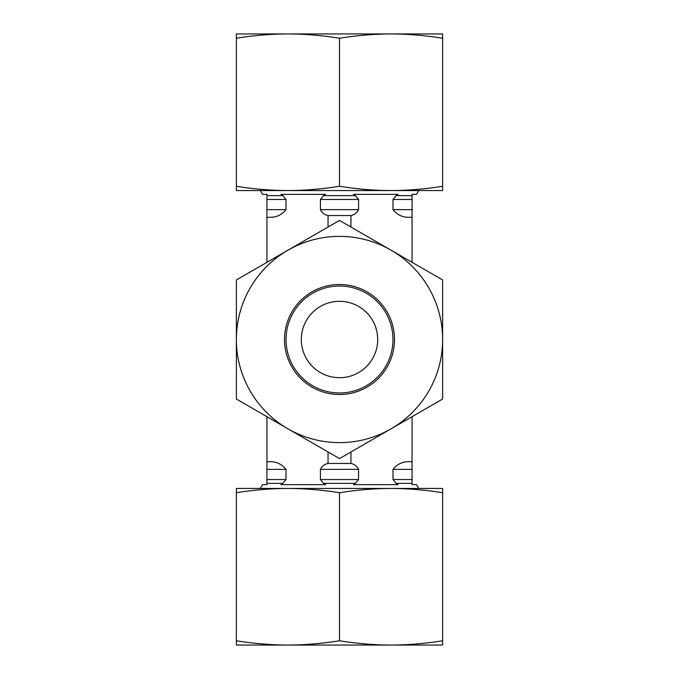 <?xml version="1.0" encoding="UTF-8"?>
<svg xmlns="http://www.w3.org/2000/svg" width="679" height="679" viewBox="0 0 679 679"><rect width="100%" height="100%" fill="white"/><g stroke="black" fill="none" stroke-linecap="round" stroke-linejoin="round"><path stroke-width="1.02" d="M410.456 461.72C403.241 461.279 397.419 463.825 392.997 469.359C397.419 463.825 403.241 461.279 410.456 461.72L412.068 461.72L412.068 484.636L416.507 484.636L418.714 488.456M260.286 488.456L262.493 484.636L266.932 484.636L266.932 461.72L268.544 461.72C275.759 461.279 281.581 463.825 286.003 469.359L286.003 479.535L282.905 483.355L280.902 484.636L325.53 484.636L323.527 483.355L320.429 479.535L320.429 469.359C322.058 466.134 324.596 464.164 328.042 463.46L350.958 463.46C354.404 464.164 356.942 466.134 358.571 469.359L358.571 479.535L355.473 483.355L353.47 484.636L398.098 484.636L396.095 483.355L392.997 479.535L392.997 469.359L412.068 469.359M266.932 469.359L286.003 469.359C281.581 463.825 275.759 461.279 268.544 461.72M301.306 339.5L301.306 339.5A38.194 38.194 0 0 0 358.597 372.576A38.194 38.194 0 0 0 358.597 306.424A38.194 38.194 0 0 0 301.306 339.5M418.714 190.544L416.507 194.364L412.068 194.364L412.068 217.28L410.456 217.28C403.241 217.721 397.419 215.175 392.997 209.641C397.419 215.175 403.241 217.721 410.456 217.28M412.068 209.641L392.997 209.641L392.997 199.465L396.095 195.645L398.098 194.364L353.47 194.364L355.473 195.645L358.571 199.465L358.571 209.641C356.942 212.867 354.404 214.836 350.958 215.54L328.042 215.54C324.596 214.836 322.058 212.867 320.429 209.641L320.429 199.465L323.527 195.645L325.53 194.364L280.902 194.364L282.905 195.645L286.003 199.465L286.003 209.641C281.581 215.175 275.759 217.721 268.544 217.28C275.759 217.721 281.581 215.175 286.003 209.641L266.932 209.641L266.932 194.364L262.493 194.364L260.286 190.544M268.544 217.28L266.932 217.28L266.932 209.641M328.042 463.46L328.042 451.959M266.932 461.72L266.932 416.677M350.958 463.46L350.958 451.959M412.068 416.677L412.068 461.72M266.932 217.28L266.932 262.323M328.042 215.54L328.042 227.041M350.958 215.54L350.958 227.041M412.068 217.28L412.068 262.323M286.029 339.5A53.471 53.471 0 0 1 366.236 293.192A53.471 53.471 0 0 1 366.236 385.808A53.471 53.471 0 0 1 286.029 339.5M284.501 339.5A54.999 54.999 0 0 0 366.999 387.132A54.999 54.999 0 0 0 366.999 291.868A54.999 54.999 0 0 0 284.501 339.5M391.062 250.195A103.123 103.123 0 0 0 236.377 339.5A103.123 103.123 0 0 0 391.062 428.805A103.123 103.123 0 0 0 391.062 250.195L442.623 279.96L442.623 399.04L339.5 458.58L236.377 399.04L236.377 279.96L339.5 220.42L391.062 250.195M385.299 367.101A53.471 53.471 0 0 0 340.51 286.037A53.471 53.471 0 0 0 292.7 365.361A53.471 53.471 0 0 0 385.299 367.101M236.377 33.95L442.623 33.95L442.623 38.228C425.054 35.418 407.867 33.992 391.062 33.95C374.256 33.992 357.069 35.418 339.5 38.228C321.931 35.418 304.744 33.992 287.938 33.95C271.133 33.992 253.946 35.418 236.377 38.228L236.377 33.95M253.564 190.544L287.938 190.544L236.377 190.544L236.377 186.267C253.946 189.076 271.133 190.502 287.938 190.544C304.744 190.502 321.931 189.076 339.5 186.267C357.069 189.076 374.256 190.502 391.062 190.544L425.436 190.544M391.062 190.544C407.867 190.502 425.054 189.076 442.623 186.267L442.623 190.544L287.938 190.544M236.377 186.267L236.377 38.228M442.623 186.267L442.623 38.228M339.5 186.267L339.5 38.228M442.623 645.05L236.377 645.05L236.377 640.772C253.946 643.582 271.133 645.008 287.938 645.05C304.744 645.008 321.931 643.582 339.5 640.772C357.069 643.582 374.256 645.008 391.062 645.05C407.867 645.008 425.054 643.582 442.623 640.772L442.623 645.05M425.436 488.456L391.062 488.456L442.623 488.456L442.623 492.733C425.054 489.924 407.867 488.498 391.062 488.456C374.256 488.498 357.069 489.924 339.5 492.733C321.931 489.924 304.744 488.498 287.938 488.456L253.564 488.456M287.938 488.456C271.133 488.498 253.946 489.924 236.377 492.733L236.377 488.456L391.062 488.456M442.623 492.733L442.623 640.772M236.377 492.733L236.377 640.772M339.5 492.733L339.5 640.772M358.571 469.359L320.429 469.359M412.068 479.535L392.997 479.535M358.571 479.535L320.429 479.535M286.003 479.535L266.932 479.535M412.068 483.355L396.095 483.355M355.473 483.355L323.527 483.355M282.905 483.355L266.932 483.355M320.429 209.641L358.571 209.641M392.997 199.465L412.068 199.465M320.429 199.465L358.571 199.465M396.095 195.645L412.068 195.645M323.527 195.645L355.473 195.645M266.932 195.645L282.905 195.645M266.932 199.465L286.003 199.465"/></g></svg>
